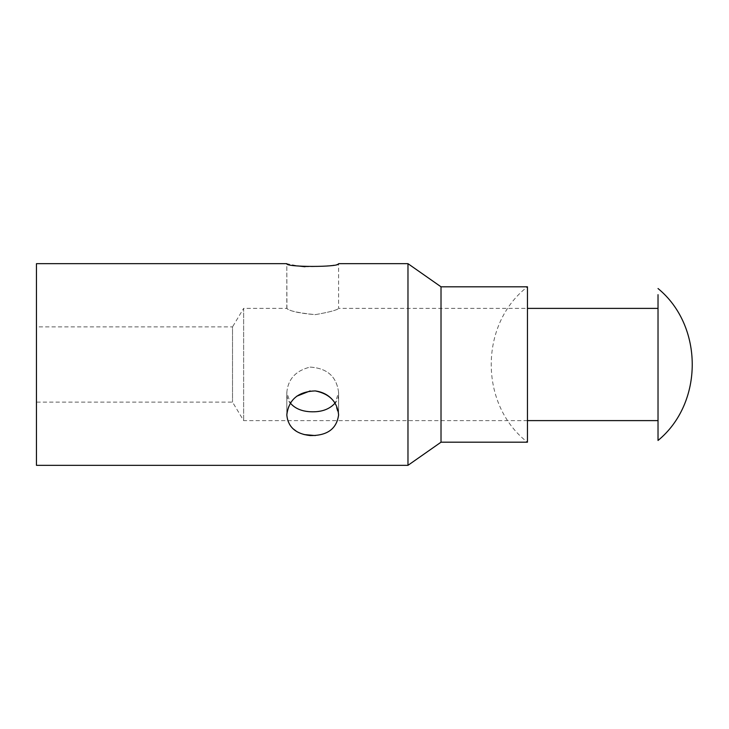 <?xml version="1.0" encoding="UTF-8"?>
<svg xmlns="http://www.w3.org/2000/svg" width="729" height="729" viewBox="0 0 729 729"><rect width="100%" height="100%" fill="white"/><g stroke="black" fill="none" stroke-linecap="round" stroke-linejoin="round"><path stroke-width="0.55" stroke-dasharray="3.65 2.73" d="M407.976 263.67L407.976 465.33M36.45 465.33L36.45 263.67M36.45 326.884L36.45 402.116L36.45 326.884L232.524 326.884L232.524 402.116L232.524 326.884L243.641 308.385L243.641 420.615L243.641 308.385L286.807 308.385C288.675 310.818 298.17 312.905 315.283 314.655C329.599 312.103 337.372 310.016 338.602 308.385C337.399 310.007 329.626 312.103 315.274 314.655C299.437 313.297 289.987 311.228 286.934 308.449L286.807 263.67L297.869 265.93M304.995 266.75C324.469 266.541 335.668 265.511 338.602 263.67L338.602 308.385L527.45 308.385M296.721 396.221C290.306 401.378 287.007 407.602 286.807 414.919C286.88 420.269 288.857 424.797 292.73 428.515M296.694 431.504L304.011 434.548M315.256 435.559C329.608 433.965 337.399 427.085 338.602 414.919L335.039 403.137L338.602 392.557C336.725 376.665 327.23 368.181 310.117 367.106C295.801 370.605 288.028 379.089 286.807 392.557L290.37 403.128M315.229 390.917L310.171 390.917M441.018 286.807L441.018 442.193M310.089 367.106L310.171 367.097C327.239 368.191 336.716 376.674 338.602 392.557C340.215 418.091 285.185 418.109 286.807 392.557C288.01 379.126 295.774 370.642 310.089 367.106M527.45 286.807L527.45 442.193C479.163 404.887 479.163 324.113 527.45 286.807M527.45 420.615L243.641 420.615L232.524 402.116L36.45 402.116M658.023 308.385L658.023 420.615L658.023 308.385M658.023 294.662L658.023 440.471M286.807 308.385L286.807 263.67M286.807 392.557L286.807 414.919L286.807 392.557M338.602 392.557L338.602 414.919L338.602 392.557"/><path stroke-width="1.09" d="M407.976 465.33L407.976 263.67L338.602 263.67C340.224 267.324 285.185 267.333 286.807 263.67L36.45 263.67L36.45 465.33L407.976 465.33L441.018 442.193L441.018 286.807L527.45 286.807L527.45 442.193L441.018 442.193M297.869 265.93L304.995 266.75M310.171 435.559C295.792 433.965 288.001 427.085 286.807 414.919C288.72 399.592 298.197 391.591 315.247 390.917C329.608 393.842 337.39 401.843 338.602 414.919C336.698 428.898 327.221 435.778 310.171 435.559M310.171 390.917L296.721 396.221M292.73 428.515L296.694 431.504M304.011 434.548L315.256 435.559M290.37 403.128C294.835 408.349 301.405 411.22 310.089 411.739L310.171 411.739C321.079 412.322 329.362 409.452 335.039 403.137C330.492 396.157 323.886 392.084 315.229 390.917M527.45 308.385L658.023 308.385M658.023 288.529C703.649 325.918 703.649 403.082 658.023 440.471L658.023 294.662M441.018 286.807L407.976 263.67M527.45 420.615L658.023 420.615"/></g></svg>
